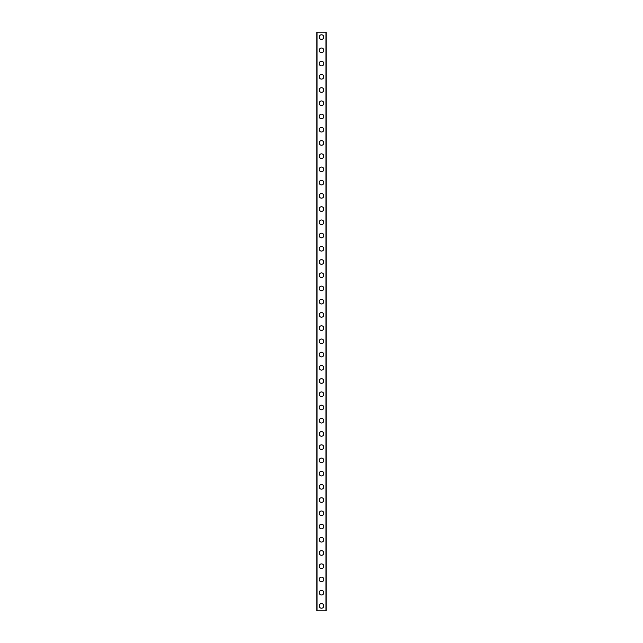 <?xml version="1.0" encoding="UTF-8"?>
<svg xmlns="http://www.w3.org/2000/svg" width="643" height="643" viewBox="0 0 643 643"><rect width="100%" height="100%" fill="white"/><g stroke="black" fill="none" stroke-linecap="round" stroke-linejoin="round"><path stroke-width="0.96" d="M319.185 605.891A2.315 2.315 0 0 1 321.5 603.576A2.315 2.315 0 0 1 323.815 605.891A2.315 2.315 0 0 1 321.5 608.206A2.315 2.315 0 0 1 319.185 605.891M319.185 592.661A2.315 2.315 0 0 1 321.5 590.346A2.315 2.315 0 0 1 323.815 592.661A2.315 2.315 0 0 1 321.5 594.976A2.315 2.315 0 0 1 319.185 592.661M319.185 579.431A2.315 2.315 0 0 1 321.5 577.117A2.315 2.315 0 0 1 323.815 579.431A2.315 2.315 0 0 1 321.5 581.746A2.315 2.315 0 0 1 319.185 579.431M319.185 566.21A2.315 2.315 0 0 1 321.5 563.895A2.315 2.315 0 0 1 323.815 566.21A2.315 2.315 0 0 1 321.5 568.525A2.315 2.315 0 0 1 319.185 566.21M319.185 552.98A2.315 2.315 0 0 1 321.5 550.665A2.315 2.315 0 0 1 323.815 552.98A2.315 2.315 0 0 1 321.5 555.295A2.315 2.315 0 0 1 319.185 552.98M319.185 539.75A2.315 2.315 0 0 1 321.5 537.435A2.315 2.315 0 0 1 323.815 539.75A2.315 2.315 0 0 1 321.5 542.065A2.315 2.315 0 0 1 319.185 539.75M319.185 526.529A2.315 2.315 0 0 1 321.5 524.214A2.315 2.315 0 0 1 323.815 526.529A2.315 2.315 0 0 1 321.5 528.843A2.315 2.315 0 0 1 319.185 526.529M319.185 513.299A2.315 2.315 0 0 1 321.5 510.984A2.315 2.315 0 0 1 323.815 513.299A2.315 2.315 0 0 1 321.5 515.614A2.315 2.315 0 0 1 319.185 513.299M319.185 500.069A2.315 2.315 0 0 1 321.5 497.754A2.315 2.315 0 0 1 323.815 500.069A2.315 2.315 0 0 1 321.5 502.384A2.315 2.315 0 0 1 319.185 500.069M319.185 486.839A2.315 2.315 0 0 1 321.5 484.525A2.315 2.315 0 0 1 323.815 486.839A2.315 2.315 0 0 1 321.5 489.154A2.315 2.315 0 0 1 319.185 486.839M319.185 473.618A2.315 2.315 0 0 1 321.5 471.303A2.315 2.315 0 0 1 323.815 473.618A2.315 2.315 0 0 1 321.5 475.933A2.315 2.315 0 0 1 319.185 473.618M319.185 460.388A2.315 2.315 0 0 1 321.5 458.073A2.315 2.315 0 0 1 323.815 460.388A2.315 2.315 0 0 1 321.5 462.703A2.315 2.315 0 0 1 319.185 460.388M319.185 447.158A2.315 2.315 0 0 1 321.5 444.843A2.315 2.315 0 0 1 323.815 447.158A2.315 2.315 0 0 1 321.5 449.473A2.315 2.315 0 0 1 319.185 447.158M319.185 433.937A2.315 2.315 0 0 1 321.5 431.622A2.315 2.315 0 0 1 323.815 433.937A2.315 2.315 0 0 1 321.5 436.251A2.315 2.315 0 0 1 319.185 433.937M319.185 420.707A2.315 2.315 0 0 1 321.5 418.392A2.315 2.315 0 0 1 323.815 420.707A2.315 2.315 0 0 1 321.5 423.022A2.315 2.315 0 0 1 319.185 420.707M319.185 407.477A2.315 2.315 0 0 1 321.5 405.162A2.315 2.315 0 0 1 323.815 407.477A2.315 2.315 0 0 1 321.5 409.792A2.315 2.315 0 0 1 319.185 407.477M319.185 394.247A2.315 2.315 0 0 1 321.5 391.933A2.315 2.315 0 0 1 323.815 394.247A2.315 2.315 0 0 1 321.5 396.562A2.315 2.315 0 0 1 319.185 394.247M319.185 381.026A2.315 2.315 0 0 1 321.5 378.711A2.315 2.315 0 0 1 323.815 381.026A2.315 2.315 0 0 1 321.5 383.341A2.315 2.315 0 0 1 319.185 381.026M319.185 367.796A2.315 2.315 0 0 1 321.5 365.481A2.315 2.315 0 0 1 323.815 367.796A2.315 2.315 0 0 1 321.5 370.111A2.315 2.315 0 0 1 319.185 367.796M319.185 354.566A2.315 2.315 0 0 1 321.5 352.251A2.315 2.315 0 0 1 323.815 354.566A2.315 2.315 0 0 1 321.5 356.881A2.315 2.315 0 0 1 319.185 354.566M319.185 341.345A2.315 2.315 0 0 1 321.5 339.03A2.315 2.315 0 0 1 323.815 341.345A2.315 2.315 0 0 1 321.5 343.659A2.315 2.315 0 0 1 319.185 341.345M319.185 328.115A2.315 2.315 0 0 1 321.5 325.8A2.315 2.315 0 0 1 323.815 328.115A2.315 2.315 0 0 1 321.5 330.43A2.315 2.315 0 0 1 319.185 328.115M319.185 314.885A2.315 2.315 0 0 1 321.5 312.57A2.315 2.315 0 0 1 323.815 314.885A2.315 2.315 0 0 1 321.5 317.2A2.315 2.315 0 0 1 319.185 314.885M319.185 301.655A2.315 2.315 0 0 1 321.5 299.341A2.315 2.315 0 0 1 323.815 301.655A2.315 2.315 0 0 1 321.5 303.97A2.315 2.315 0 0 1 319.185 301.655M319.185 288.434A2.315 2.315 0 0 1 321.5 286.119A2.315 2.315 0 0 1 323.815 288.434A2.315 2.315 0 0 1 321.5 290.749A2.315 2.315 0 0 1 319.185 288.434M319.185 275.204A2.315 2.315 0 0 1 321.5 272.889A2.315 2.315 0 0 1 323.815 275.204A2.315 2.315 0 0 1 321.5 277.519A2.315 2.315 0 0 1 319.185 275.204M319.185 261.974A2.315 2.315 0 0 1 321.5 259.659A2.315 2.315 0 0 1 323.815 261.974A2.315 2.315 0 0 1 321.5 264.289A2.315 2.315 0 0 1 319.185 261.974M319.185 248.753A2.315 2.315 0 0 1 321.5 246.438A2.315 2.315 0 0 1 323.815 248.753A2.315 2.315 0 0 1 321.5 251.067A2.315 2.315 0 0 1 319.185 248.753M319.185 235.523A2.315 2.315 0 0 1 321.5 233.208A2.315 2.315 0 0 1 323.815 235.523A2.315 2.315 0 0 1 321.5 237.838A2.315 2.315 0 0 1 319.185 235.523M319.185 222.293A2.315 2.315 0 0 1 321.5 219.978A2.315 2.315 0 0 1 323.815 222.293A2.315 2.315 0 0 1 321.5 224.608A2.315 2.315 0 0 1 319.185 222.293M319.185 209.063A2.315 2.315 0 0 1 321.5 206.749A2.315 2.315 0 0 1 323.815 209.063A2.315 2.315 0 0 1 321.5 211.378A2.315 2.315 0 0 1 319.185 209.063M319.185 195.842A2.315 2.315 0 0 1 321.5 193.527A2.315 2.315 0 0 1 323.815 195.842A2.315 2.315 0 0 1 321.5 198.157A2.315 2.315 0 0 1 319.185 195.842M319.185 182.612A2.315 2.315 0 0 1 321.5 180.297A2.315 2.315 0 0 1 323.815 182.612A2.315 2.315 0 0 1 321.5 184.927A2.315 2.315 0 0 1 319.185 182.612M319.185 169.382A2.315 2.315 0 0 1 321.5 167.067A2.315 2.315 0 0 1 323.815 169.382A2.315 2.315 0 0 1 321.5 171.697A2.315 2.315 0 0 1 319.185 169.382M319.185 156.161A2.315 2.315 0 0 1 321.5 153.846A2.315 2.315 0 0 1 323.815 156.161A2.315 2.315 0 0 1 321.5 158.475A2.315 2.315 0 0 1 319.185 156.161M319.185 142.931A2.315 2.315 0 0 1 321.5 140.616A2.315 2.315 0 0 1 323.815 142.931A2.315 2.315 0 0 1 321.5 145.246A2.315 2.315 0 0 1 319.185 142.931M319.185 129.701A2.315 2.315 0 0 1 321.5 127.386A2.315 2.315 0 0 1 323.815 129.701A2.315 2.315 0 0 1 321.5 132.016A2.315 2.315 0 0 1 319.185 129.701M319.185 116.471A2.315 2.315 0 0 1 321.5 114.157A2.315 2.315 0 0 1 323.815 116.471A2.315 2.315 0 0 1 321.5 118.786A2.315 2.315 0 0 1 319.185 116.471M319.185 103.25A2.315 2.315 0 0 1 321.5 100.935A2.315 2.315 0 0 1 323.815 103.25A2.315 2.315 0 0 1 321.5 105.565A2.315 2.315 0 0 1 319.185 103.25M319.185 90.02A2.315 2.315 0 0 1 321.5 87.705A2.315 2.315 0 0 1 323.815 90.02A2.315 2.315 0 0 1 321.5 92.335A2.315 2.315 0 0 1 319.185 90.02M319.185 76.79A2.315 2.315 0 0 1 321.5 74.475A2.315 2.315 0 0 1 323.815 76.79A2.315 2.315 0 0 1 321.5 79.105A2.315 2.315 0 0 1 319.185 76.79M319.185 63.569A2.315 2.315 0 0 1 321.5 61.254A2.315 2.315 0 0 1 323.815 63.569A2.315 2.315 0 0 1 321.5 65.883A2.315 2.315 0 0 1 319.185 63.569M319.185 50.339A2.315 2.315 0 0 1 321.5 48.024A2.315 2.315 0 0 1 323.815 50.339A2.315 2.315 0 0 1 321.5 52.654A2.315 2.315 0 0 1 319.185 50.339M319.185 37.109A2.315 2.315 0 0 1 321.5 34.794A2.315 2.315 0 0 1 323.815 37.109A2.315 2.315 0 0 1 321.5 39.424A2.315 2.315 0 0 1 319.185 37.109M326.097 32.15L316.87 32.15L316.87 610.85L326.13 610.85L326.13 32.15L326.097 610.85M317.039 32.15L317.039 610.85M325.961 32.15L325.961 610.85M316.903 32.15L316.903 610.85"/></g></svg>
